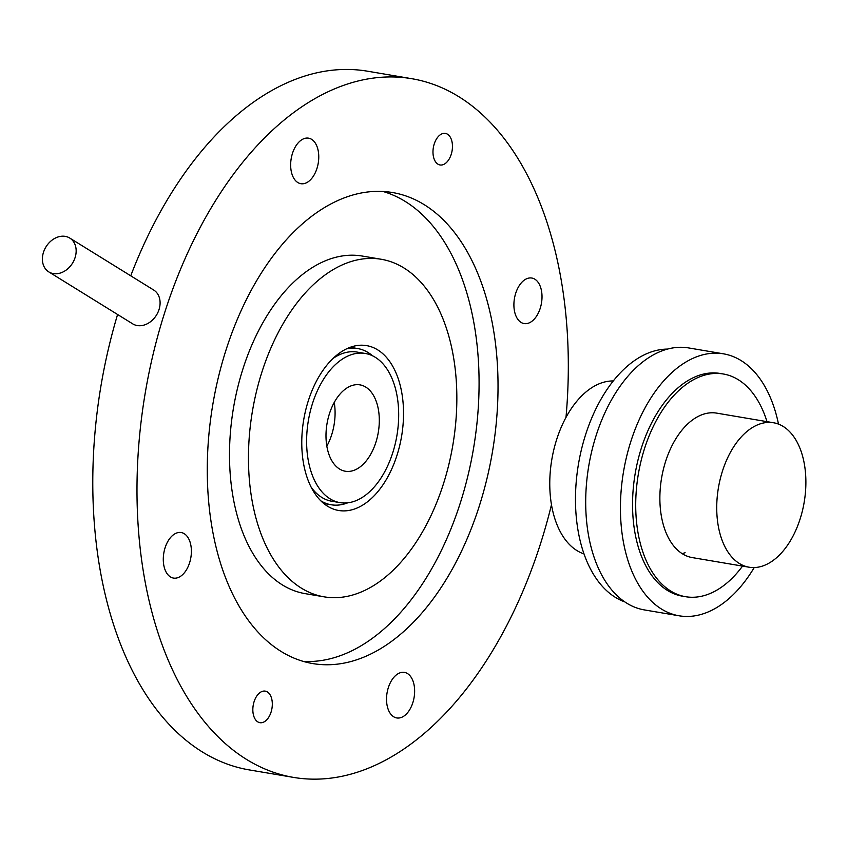 <?xml version="1.0" encoding="UTF-8"?>
<svg xmlns="http://www.w3.org/2000/svg" width="848" height="848" viewBox="0 0 848 848"><rect width="100%" height="100%" fill="white"/><g stroke="black" fill="none" stroke-linecap="round" stroke-linejoin="round"><path stroke-width="1.27" d="M392.635 453.108A75.642 44.912 99.6 0 0 365.276 353.468A75.642 44.912 99.6 0 0 308.375 420.555A75.642 44.912 99.6 0 0 340.016 502.631A75.642 44.912 99.6 0 0 392.635 453.108M332.999 358.492A75.642 44.912 -80.4 0 1 357.061 352.079L365.276 353.468M340.016 502.631L331.801 501.242A75.642 44.912 -80.4 0 1 311.184 487.261M365.859 387.154A43.789 26.002 99.6 0 0 359.955 384.875A43.789 26.002 99.6 0 0 327.01 423.714A43.789 26.002 99.6 0 0 345.337 471.234A43.789 26.002 99.6 0 0 377.222 437.547A43.789 26.002 99.6 0 0 365.859 387.154M326.84 446.154A43.789 26.002 99.6 0 0 334.239 402.461M565.987 417.428A354.326 210.357 99.6 0 0 459.531 97.138A354.326 210.357 99.6 0 0 411.81 78.705A354.326 210.357 99.6 0 0 145.241 392.931A354.326 210.357 99.6 0 0 293.482 777.393A354.326 210.357 99.6 0 0 551.476 504.73M293.482 777.393L249.259 769.91A354.326 210.357 -80.4 0 1 117.586 314.491M130.74 275.812A354.326 210.357 -80.4 0 1 367.587 71.211L411.81 78.705M254.114 701.614A15.995 9.498 99.6 0 0 259.901 722.687A15.995 9.498 99.6 0 0 271.943 708.493A15.995 9.498 99.6 0 0 265.254 691.131A15.995 9.498 99.6 0 0 254.114 701.614M226.363 348.931A238.871 141.807 -80.4 0 1 392.529 192.538A238.871 141.807 -80.4 0 1 492.465 451.73A238.871 141.807 -80.4 0 1 312.764 663.571A238.871 141.807 -80.4 0 1 226.363 348.931M388.373 687.516A23.087 13.706 99.6 0 0 396.726 717.938A23.087 13.706 99.6 0 0 414.1 697.459A23.087 13.706 99.6 0 0 404.443 672.4A23.087 13.706 99.6 0 0 388.373 687.516M520.99 322.367A23.087 13.706 99.6 0 0 524.106 323.565A23.087 13.706 99.6 0 0 541.48 303.086A23.087 13.706 99.6 0 0 531.813 278.038A23.087 13.706 99.6 0 0 515.001 295.793A23.087 13.706 99.6 0 0 520.99 322.367M316.919 168.582A23.087 13.706 99.6 0 0 308.566 138.171A23.087 13.706 99.6 0 0 291.193 158.65A23.087 13.706 99.6 0 0 300.86 183.698A23.087 13.706 99.6 0 0 316.919 168.582M184.302 533.742A23.087 13.706 99.6 0 0 181.186 532.533A23.087 13.706 99.6 0 0 163.823 553.013A23.087 13.706 99.6 0 0 173.48 578.071A23.087 13.706 99.6 0 0 190.291 560.305A23.087 13.706 99.6 0 0 184.302 533.742M451.178 154.495A15.995 9.498 99.6 0 0 445.391 133.412A15.995 9.498 99.6 0 0 433.349 147.605A15.995 9.498 99.6 0 0 440.048 164.968A15.995 9.498 99.6 0 0 451.178 154.495M303.372 661.419A238.871 141.807 99.6 0 0 473.513 448.518A238.871 141.807 99.6 0 0 382.967 191.478M381.229 259.265L362.276 256.054A171.19 101.633 99.6 0 0 243.185 368.138A171.19 101.633 99.6 0 0 305.11 593.632L324.063 596.833A171.19 101.633 -80.4 0 1 262.138 371.35A171.19 101.633 -80.4 0 1 381.229 259.265A171.19 101.633 -80.4 0 1 452.853 445.02A171.19 101.633 -80.4 0 1 324.063 596.833M308.449 400.362A83.602 49.629 99.6 0 0 338.691 510.485A83.602 49.629 99.6 0 0 401.581 436.338A83.602 49.629 99.6 0 0 366.612 345.624A83.602 49.629 99.6 0 0 308.449 400.362M372.569 355.81A79.224 47.032 99.6 0 0 368.329 352.673A79.224 47.032 99.6 0 0 357.665 348.549A79.224 47.032 99.6 0 0 346.535 348.857M320.798 500.818A79.224 47.032 99.6 0 0 331.208 504.772A79.224 47.032 99.6 0 0 347.669 502.832M42.4 259.7A19.907 15.571 -58.2 0 0 48.792 271.901A19.907 15.571 -58.2 0 0 72.515 263.177A19.907 15.571 -58.2 0 0 69.748 238.055A19.907 15.571 -58.2 0 0 51.654 240.44A19.907 15.571 -58.2 0 0 42.4 259.7M69.748 238.055L153.689 290.027A19.907 15.571 121.8 0 1 159.254 308.799A19.907 15.571 121.8 0 1 143.8 325.144A19.907 15.571 121.8 0 1 132.733 323.872L48.792 271.901M583.996 553.914A88.075 52.29 -80.4 0 1 556.807 439.063A88.075 52.29 -80.4 0 1 613.295 380.953M722.581 470.714A73.257 43.492 -80.4 0 1 773.535 422.76A73.257 43.492 -80.4 0 1 804.18 502.239A73.257 43.492 -80.4 0 1 749.07 567.206A73.257 43.492 -80.4 0 1 722.581 470.714M742.541 566.104A112.943 67.056 -80.4 0 1 685.587 596.706A112.943 67.056 -80.4 0 1 644.734 447.945A112.943 67.056 -80.4 0 1 723.312 373.989A112.943 67.056 -80.4 0 1 767.005 421.647M624.7 601.847A128.864 76.511 -80.4 0 1 585.777 434.112A128.864 76.511 -80.4 0 1 667.503 349.09M749.07 567.206L692.222 557.581A73.257 43.492 -80.4 0 1 665.722 461.089A73.257 43.492 -80.4 0 1 716.677 413.124L773.535 422.76M778.506 424.117A132.85 78.875 99.6 0 0 723.471 353.828A132.85 78.875 99.6 0 0 631.05 440.812A132.85 78.875 99.6 0 0 679.11 615.796A132.85 78.875 99.6 0 0 754.211 567.556M723.312 373.989L720.153 373.459A112.943 67.056 99.6 0 0 641.576 447.405A112.943 67.056 99.6 0 0 682.428 596.176L685.587 596.706M723.471 353.828L688.724 347.945A132.85 78.875 99.6 0 0 596.314 434.929A132.85 78.875 99.6 0 0 644.363 609.913L679.11 615.796M685.12 552.716A73.257 43.492 -80.4 0 1 682.099 553.606M357.665 348.549L350.245 347.288M331.208 504.772L323.788 503.521"/></g></svg>
